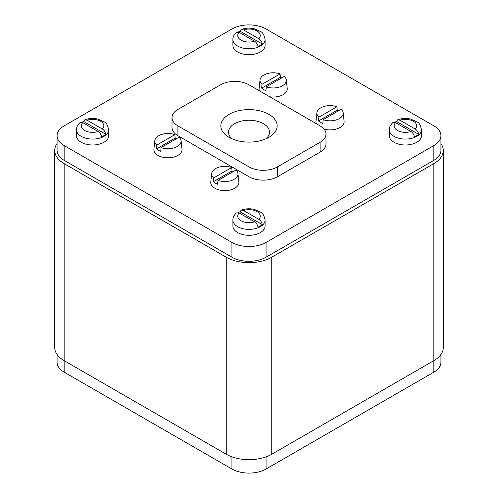 <?xml version="1.0" encoding="UTF-8"?>
<svg xmlns="http://www.w3.org/2000/svg" width="498" height="498" viewBox="0 0 498 498"><rect width="100%" height="100%" fill="white"/><g stroke="black" fill="none" stroke-linecap="round" stroke-linejoin="round"><path stroke-width="0.75" d="M271.752 257.211L271.752 454.244A32.177 18.575 180 0 1 226.248 454.244L64.142 360.652A32.177 18.575 180 0 1 54.724 347.517L54.724 150.483A32.177 18.575 0 0 0 64.142 163.618L226.248 257.211A32.177 18.575 0 0 0 271.752 257.211L433.858 163.618A32.177 18.575 0 0 0 443.276 150.483A32.177 18.575 0 0 0 440.923 143.505M271.752 454.244L433.858 360.652A32.177 18.575 180 0 0 443.276 347.517L443.276 150.483M57.077 143.505A32.177 18.575 0 0 0 54.724 150.483M64.142 160.337A24.134 13.932 180 0 1 57.077 150.483L57.077 135.705A24.134 13.932 0 0 0 64.142 145.559L64.142 160.337L231.937 257.211L231.937 242.433A24.134 13.932 0 0 0 266.063 242.433L266.063 257.211A24.134 13.932 180 0 1 231.937 257.211M266.063 257.211L433.858 160.337L433.858 145.559A24.134 13.932 0 0 0 440.923 135.705A24.134 13.932 0 0 0 433.858 125.857L266.063 28.984A24.134 13.932 0 0 0 231.937 28.984L64.142 125.857A24.134 13.932 0 0 0 57.077 135.705M440.923 135.705L440.923 150.483A24.134 13.932 180 0 1 433.858 160.337M433.858 145.559L266.063 242.433M231.937 242.433L64.142 145.559M177.904 125.857L177.904 135.705A20.107 11.61 180 0 1 172.009 127.494L172.009 117.646A20.107 11.61 0 0 0 177.904 125.857L249 166.905A20.107 11.61 0 0 0 277.442 166.905L320.096 142.272A20.107 11.61 0 0 0 325.991 134.062A20.107 11.61 0 0 0 320.096 125.857L249 84.803A20.107 11.61 0 0 0 220.558 84.803L177.904 109.436A20.107 11.61 0 0 0 172.009 117.646M177.904 135.705L249 176.753A20.107 11.61 180 0 0 277.442 176.753L320.096 152.127A20.107 11.61 180 0 0 325.991 143.916L325.991 134.062M421.501 129.797A16.085 9.288 0 0 1 416.789 136.365A16.085 9.288 0 0 1 399.259 138.376A16.085 9.288 0 0 1 389.33 129.797L389.33 135.705A16.085 9.288 0 0 0 399.259 144.289A16.085 9.288 0 0 0 416.789 142.272A16.085 9.288 0 0 0 421.501 135.705L421.501 129.797C420.58 125.347 419.192 122.769 417.343 122.047L410.688 119.059C406.181 118.076 401.83 118.325 397.634 119.806L399.894 120.186L415.232 129.044C417.119 130.302 418.27 132.063 418.687 134.317L396.439 121.475A16.023 9.25 0 0 0 394.684 122.271M265.085 220.097A16.085 9.288 0 0 1 260.373 226.671A16.085 9.288 0 0 1 242.843 228.682A16.085 9.288 0 0 1 232.915 220.097L232.915 226.011A16.085 9.288 0 0 0 242.843 234.595A16.085 9.288 0 0 0 260.373 232.578A16.085 9.288 0 0 0 265.085 226.011L265.085 220.097C264.164 215.653 262.776 213.069 260.927 212.353L254.273 209.365C249.766 208.382 245.414 208.631 241.219 210.112L243.478 210.492L258.817 219.344C260.703 220.608 261.855 222.369 262.272 224.623L240.024 211.781A16.023 9.25 0 0 0 238.268 212.578M265.085 39.491A16.085 9.288 0 0 1 260.373 46.059A16.085 9.288 0 0 1 242.843 48.069A16.085 9.288 0 0 1 232.915 39.491L232.915 45.399A16.085 9.288 0 0 0 242.843 53.983A16.085 9.288 0 0 0 260.373 51.966A16.085 9.288 0 0 0 265.085 45.399L265.085 39.491C264.164 35.041 262.776 32.463 260.927 31.741L254.273 28.753C249.766 27.77 245.414 28.019 241.219 29.5L243.478 29.88L258.817 38.738C260.703 39.996 261.855 41.757 262.272 44.017L240.024 31.169A16.023 9.25 0 0 0 238.268 31.965M108.67 129.797A16.085 9.288 0 0 1 103.958 136.365A16.085 9.288 0 0 1 86.428 138.376A16.085 9.288 0 0 1 76.499 129.797L76.499 135.705A16.085 9.288 0 0 0 86.428 144.289A16.085 9.288 0 0 0 103.958 142.272A16.085 9.288 0 0 0 108.67 135.705L108.67 129.797C107.749 125.347 106.36 122.769 104.512 122.047L97.857 119.059C93.35 118.076 88.999 118.325 84.803 119.806L87.063 120.186L102.401 129.044C104.287 130.302 105.439 132.063 105.856 134.317L83.608 121.475A16.023 9.25 0 0 0 81.853 122.271M181.085 140.654A13.16 7.601 180 0 1 174.717 147.638A13.16 7.601 180 0 1 161.041 147.595L179.149 137.137A13.16 7.601 180 0 1 181.085 140.654L182 149.157A14.075 8.13 180 0 1 173.734 157.069A14.075 8.13 180 0 1 157.997 155.407A14.075 8.13 180 0 1 153.901 149.157L154.81 140.654A13.16 7.601 0 0 0 156.746 145.111L174.854 134.653A13.16 7.601 0 0 0 154.81 140.654M237.963 173.491A13.16 7.601 180 0 1 231.595 180.481A13.16 7.601 180 0 1 217.919 180.432L236.027 169.974A13.16 7.601 180 0 1 237.963 173.491L238.878 182A14.075 8.13 180 0 1 230.611 189.906A14.075 8.13 180 0 1 214.875 188.25A14.075 8.13 180 0 1 210.779 182L211.687 173.491A13.16 7.601 0 0 0 213.623 177.954L231.738 167.496A13.16 7.601 0 0 0 211.687 173.491M286.313 79.904A13.16 7.601 180 0 1 279.938 86.889A13.16 7.601 180 0 1 266.262 86.839L284.377 76.387A13.16 7.601 180 0 1 286.313 79.904L287.221 88.407A14.075 8.13 180 0 1 269.767 96.799M259.514 90.879A14.075 8.13 180 0 1 259.122 88.407L260.037 79.904A13.16 7.601 0 0 0 261.973 84.361L280.081 73.903A13.16 7.601 0 0 0 260.037 79.904M343.19 112.741A13.16 7.601 180 0 1 336.822 119.732A13.16 7.601 180 0 1 323.146 119.682L341.255 109.224A13.16 7.601 180 0 1 343.19 112.741L344.099 121.244A14.075 8.13 180 0 1 324.061 129.107M316.392 123.716A14.075 8.13 180 0 1 316 121.244L316.915 112.741A13.16 7.601 0 0 0 318.851 117.198L336.959 106.746A13.16 7.601 0 0 0 316.915 112.741M268.908 114.359A28.156 16.253 180 0 1 268.908 137.348A28.156 16.253 180 0 1 229.092 137.348L229.092 137.348A28.156 16.253 180 0 1 229.092 114.359A28.156 16.253 180 0 1 268.908 114.359M265.776 138.905A20.511 11.84 0 0 0 269.511 132.095A20.511 11.84 0 0 0 263.504 123.722A20.511 11.84 0 0 0 241.15 121.151A20.511 11.84 0 0 0 228.489 132.095A20.511 11.84 0 0 0 232.224 138.905M389.33 129.797C389.162 127.5 390.326 125.098 392.829 122.589L395.599 122.664L410.937 131.522C412.823 132.779 413.975 134.541 414.392 136.801A16.023 9.25 0 0 0 416.745 135.68A16.023 9.25 0 0 0 418.687 134.317M396.439 121.475L397.634 119.806M232.915 220.097C232.747 217.807 233.911 215.404 236.413 212.895L239.183 212.97L254.522 221.828C256.408 223.085 257.559 224.847 257.976 227.107A16.023 9.25 0 0 0 260.329 225.986A16.023 9.25 0 0 0 262.272 224.623M240.024 211.781L241.219 210.112M232.915 39.491C232.747 37.194 233.911 34.792 236.413 32.283L239.183 32.364L254.522 41.216C256.408 42.473 257.559 44.235 257.976 46.495A16.023 9.25 0 0 0 260.329 45.374A16.023 9.25 0 0 0 262.272 44.017M240.024 31.169L241.219 29.5M76.499 129.797C76.331 127.5 77.495 125.098 79.997 122.589L82.768 122.664L98.106 131.522C99.992 132.779 101.144 134.541 101.561 136.801A16.023 9.25 0 0 0 103.914 135.68A16.023 9.25 0 0 0 105.856 134.317M83.608 121.475L84.803 119.806M161.041 147.595L160.761 151.367A13.552 7.825 180 0 1 158.37 150.265A13.552 7.825 180 0 1 156.465 148.89L156.746 145.111M174.854 134.653L175.14 138.108A13.552 7.825 180 0 1 176.497 138.668M156.465 148.89L175.14 138.108M217.919 180.432L217.638 184.204A13.552 7.825 180 0 1 215.248 183.108A13.552 7.825 180 0 1 213.343 181.726L213.623 177.954M231.738 167.496L232.018 170.945A13.552 7.825 180 0 1 233.375 171.505M213.343 181.726L232.018 170.945M266.262 86.839L265.982 90.617A13.552 7.825 180 0 1 263.591 89.516A13.552 7.825 180 0 1 261.687 88.134L261.973 84.361M280.081 73.903L280.362 77.352A13.552 7.825 180 0 1 281.725 77.918M261.687 88.134L280.362 77.352M323.146 119.682L322.86 123.454A13.552 7.825 180 0 1 320.469 122.352A13.552 7.825 180 0 1 318.571 120.977L318.851 117.198M336.959 106.746L337.239 110.195A13.552 7.825 180 0 1 338.603 110.755M318.571 120.977L337.239 110.195M64.142 163.618L64.142 372.143A24.134 13.932 180 0 1 57.077 362.295L57.077 354.495M64.142 372.143L231.937 469.016L231.937 456.853M266.063 456.853L266.063 469.016A24.134 13.932 180 0 1 231.937 469.016M266.063 469.016L433.858 372.143L433.858 163.618M440.923 354.495L440.923 362.295A24.134 13.932 180 0 1 433.858 372.143M226.248 257.211L226.248 454.244M320.096 142.272L320.096 152.127M277.442 166.905L277.442 176.753M249 166.905L249 176.753M395.599 122.664A11.261 6.499 0 0 0 397.454 130.451A11.261 6.499 0 0 0 410.937 131.522M415.232 129.044A11.261 6.499 0 0 0 413.377 121.257A11.261 6.499 0 0 0 399.894 120.186M239.183 212.97A11.261 6.499 0 0 0 241.038 220.757A11.261 6.499 0 0 0 254.522 221.828M258.817 219.344A11.261 6.499 0 0 0 256.962 211.563A11.261 6.499 0 0 0 243.478 210.492M239.183 32.364A11.261 6.499 0 0 0 241.038 40.145A11.261 6.499 0 0 0 254.522 41.216M258.817 38.738A11.261 6.499 0 0 0 256.962 30.951A11.261 6.499 0 0 0 243.478 29.88M82.768 122.664A11.261 6.499 0 0 0 84.623 130.451A11.261 6.499 0 0 0 98.106 131.522M102.401 129.044A11.261 6.499 0 0 0 100.546 121.257A11.261 6.499 0 0 0 87.063 120.186"/></g></svg>
